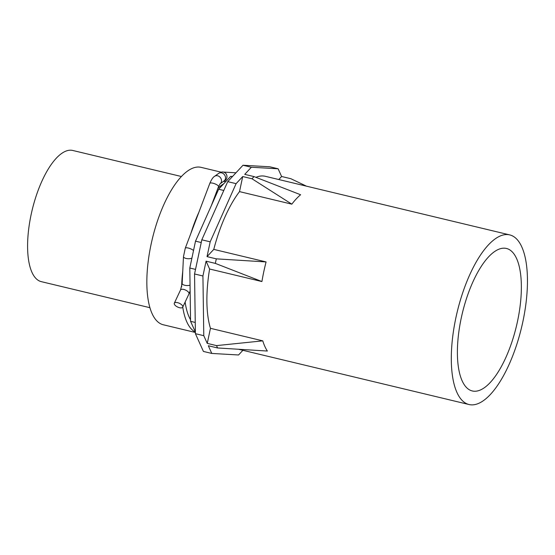 <?xml version="1.0" encoding="UTF-8"?>
<svg xmlns="http://www.w3.org/2000/svg" width="555" height="555" viewBox="0 0 555 555"><rect width="100%" height="100%" fill="white"/><g stroke="black" fill="none" stroke-linecap="round" stroke-linejoin="round"><path stroke-width="0.83" d="M177.544 302.648A4.655 2.06 25.2 0 1 182.741 307.158A4.655 2.06 25.2 0 1 179.515 307.706A4.655 2.06 25.2 0 1 174.319 303.197A4.655 2.06 25.2 0 1 177.544 302.648M242.896 350.316L238.553 354.978L211.788 353.438L208.312 345.744L217.588 347.964L216.519 345.605L207.251 343.385L203.782 335.685L195.409 333.68L194.548 273.976L201.812 239.815L227.723 181.651L242.993 165.244L269.758 166.784L278.131 168.789L281.6 176.49L278.77 179.529M211.788 353.438L203.414 351.433L195.409 333.68M521.318 245.914A87.218 33.099 -76.5 0 1 516.455 345.425A87.218 33.099 -76.5 0 1 469.044 404.533A87.218 33.099 -76.5 0 1 457.438 393.509A87.218 33.099 -76.5 0 1 462.301 293.997A87.218 33.099 -76.5 0 1 509.712 234.897A87.218 33.099 -76.5 0 1 521.318 245.914M462.551 381.701A73.267 27.799 -76.5 0 1 466.63 298.111A73.267 27.799 -76.5 0 1 506.458 248.467A73.267 27.799 -76.5 0 1 516.206 257.721A73.267 27.799 -76.5 0 1 512.126 341.311A73.267 27.799 -76.5 0 1 472.298 390.963A73.267 27.799 -76.5 0 1 462.551 381.701M203.782 335.685L202.922 275.981L194.548 273.976M202.922 275.981L206.072 261.176L209.603 269.008A87.218 33.099 -76.5 0 0 210.456 328.31L207.251 343.385M210.178 241.82L236.097 183.656L242.715 176.545L239.51 191.621A87.218 33.099 -76.5 0 0 213.772 249.389L207.036 256.632L210.178 241.82L201.812 239.815M236.097 183.656L227.723 181.651M242.715 176.545L251.984 178.766L254.01 176.587L244.741 174.367L251.359 167.249L242.993 165.244M251.359 167.249L278.131 168.789M195.388 332.001L190.566 321.324L189.803 268.023L195.513 241.168L218.642 189.241L230.651 176.344L232.295 176.733M230.651 176.344L232.559 176.448M218.642 189.241L223.79 190.476M195.513 241.168L201.236 242.535M189.803 268.023L195.526 269.397M190.566 321.324L195.249 322.448M255.931 177.329A87.218 33.099 -76.5 0 1 265.29 176.296L509.712 234.897M190.545 319.736A74.897 28.416 -76.5 0 1 185.141 302.052M217.9 188.311A74.897 28.416 -76.5 0 1 223.741 183.767M195.388 332.112A80.94 30.712 -76.5 0 1 182.755 307.123M181.631 286.838A80.94 30.712 -76.5 0 1 182.768 271.159M190.823 233.537A80.94 30.712 -76.5 0 1 198.884 212.246M195.388 332.466L163.309 324.772A80.94 30.712 -76.5 0 1 151.688 241.585A80.94 30.712 -76.5 0 1 198.974 167.048A80.94 30.712 -76.5 0 1 201.049 167.353L221.23 172.189M149.94 307.699L41.313 281.656A67.453 25.592 -76.5 0 1 32.336 273.129A67.453 25.592 -76.5 0 1 36.096 196.179A67.453 25.592 -76.5 0 1 72.76 150.467L181.395 176.511M281.6 176.49L290.869 178.71L306.443 186.161M206.072 261.176L215.34 263.396L216.304 258.852L207.036 256.632M210.456 328.31L262.772 340.853A87.218 33.099 -76.5 0 0 265.332 347.458A87.218 33.099 -76.5 0 0 267.364 351.044L217.588 347.964M262.772 340.853L216.519 345.605M209.603 269.008L261.918 281.551L215.34 263.396M213.772 249.389L266.088 261.932L216.304 258.852M239.51 191.621L291.826 204.164L251.984 178.766M291.826 204.164A87.218 33.099 -76.5 0 1 300.588 194.743L254.01 176.587M261.918 281.551A87.218 33.099 -76.5 0 1 266.088 261.932M221.639 172.869A4.655 3.934 54.1 0 1 225.323 176.462A4.655 3.934 54.1 0 1 224.074 180.937L220.078 183.83A4.655 3.934 54.1 0 0 221.306 179.355A4.655 3.934 54.1 0 0 217.622 175.775A4.655 3.934 54.1 0 0 214.598 176.317L218.614 173.403A4.655 3.934 54.1 0 1 221.639 172.869M218.614 173.403C220.952 172.175 222.395 171.724 222.95 172.043A4.655 4.294 93.3 0 1 223.644 172.147A4.655 4.294 93.3 0 1 226.974 176.608A4.655 4.294 93.3 0 1 223.714 181.194M190.136 290.931L188.95 293.949A4.655 2.06 -154.8 0 0 183.754 289.439A4.655 2.06 -154.8 0 0 180.528 289.994L182.158 283.404L183.483 256.59L185.259 248.231L209.818 183.379A4.655 1.367 20.7 0 1 212.884 183.192A4.655 1.367 20.7 0 1 218.517 186.674L220.057 183.844M185.259 248.231A4.655 1.367 20.7 0 1 188.325 248.043A4.655 1.367 20.7 0 1 193.515 250.555M183.483 256.59A4.655 1.908 2.8 0 0 186.112 258.457A4.655 1.908 2.8 0 0 191.919 258.082M182.158 283.404A4.655 1.908 2.8 0 0 184.787 285.277A4.655 1.908 2.8 0 0 190.053 285.138M211.309 205.704L218.517 186.674M182.741 307.158L188.95 293.949M209.818 183.379C211.483 179.48 213.078 177.128 214.598 176.317M174.319 303.197L180.528 289.994M222.95 172.043L235.965 172.799M223.436 181.395L225.823 181.534M469.044 404.533L238.81 349.331"/></g></svg>
